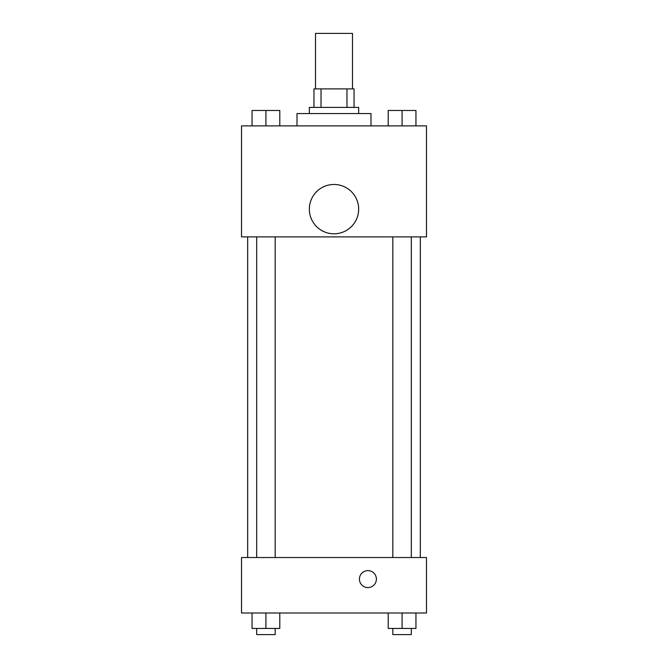 <?xml version="1.0" encoding="UTF-8"?>
<svg xmlns="http://www.w3.org/2000/svg" width="668" height="668" viewBox="0 0 668 668"><rect width="100%" height="100%" fill="white"/><g stroke="black" fill="none" stroke-linecap="round" stroke-linejoin="round"><path stroke-width="1" d="M352.495 88.894L352.495 33.4L315.505 33.4L315.505 88.894M321.024 107.398L321.024 88.894L313.96 88.894L313.96 107.398L313.96 88.894M321.024 88.894L354.04 88.894L354.04 107.398M346.976 107.398L346.976 88.894M309.334 113.56L309.334 107.398L358.666 107.398L358.666 113.56M370.999 125.893L370.999 113.56L297.001 113.56L297.001 125.893M241.507 125.893L426.493 125.893L426.493 236.881L241.507 236.881L241.507 125.893M334 233.8A24.666 24.666 0 0 1 312.641 196.801A24.666 24.666 0 0 1 355.359 196.801A24.666 24.666 0 0 1 334 233.8M241.507 557.521L426.493 557.521L426.493 613.015L241.507 613.015L241.507 557.521M367.918 587.581A8.475 8.475 0 0 1 360.57 574.864A8.475 8.475 0 0 1 375.257 574.864A8.475 8.475 0 0 1 367.918 587.581M388.2 613.015L388.2 628.438L415.947 628.438L415.947 613.015L415.947 628.438M402.078 628.438L402.078 613.015M411.321 628.438L411.321 634.6L392.826 634.6L392.826 628.438M252.053 613.015L252.053 628.438L279.8 628.438L279.8 613.015L279.8 628.438M265.922 628.438L265.922 613.015M275.174 628.438L275.174 634.6L256.679 634.6L256.679 628.438M388.2 125.893L388.2 110.479L415.947 110.479L415.947 125.893L415.947 110.479M402.078 125.893L402.078 110.479M411.321 110.479L392.826 110.479M252.053 125.893L252.053 110.479L279.8 110.479L279.8 125.893L279.8 110.479M265.922 125.893L265.922 110.479M275.174 110.479L256.679 110.479M420.322 557.521L420.322 236.881M247.678 557.521L247.678 236.881M392.826 236.881L392.826 557.521M411.321 236.881L411.321 557.521M275.174 557.521L275.174 236.881M256.679 557.521L256.679 236.881"/></g></svg>
